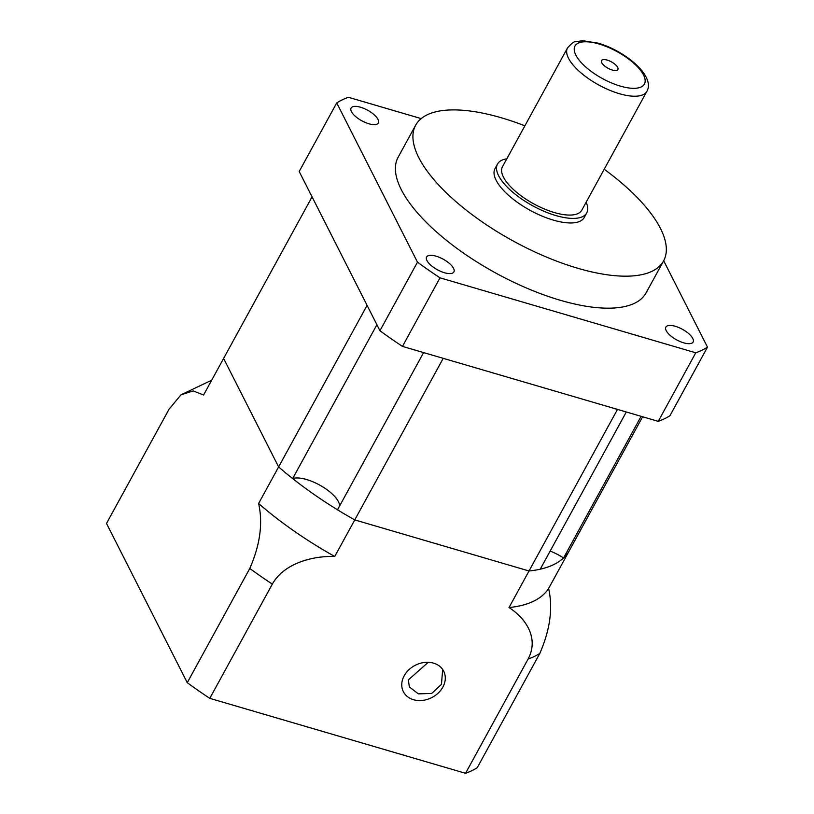 <?xml version="1.0" encoding="UTF-8"?>
<svg xmlns="http://www.w3.org/2000/svg" width="814" height="814" viewBox="0 0 814 814"><rect width="100%" height="100%" fill="white"/><g stroke="black" fill="none" stroke-linecap="round" stroke-linejoin="round"><path stroke-width="1.22" d="M612.22 70.024A9.33 3.612 28.7 0 0 617.877 69.536A9.33 3.612 28.7 0 0 607.183 60.094A9.33 3.612 28.7 0 0 601.515 60.582A9.33 3.612 28.7 0 0 612.22 70.024M567.531 47.914L502.462 166.758A45.218 17.521 28.7 0 0 554.344 212.546A45.218 17.521 28.7 0 0 581.796 210.185L646.865 91.351C655.687 76.17 625.152 50.855 598.107 43.142L582.712 40.7L575.498 41.748C574.267 41.311 571.611 43.366 567.531 47.914A45.218 17.521 28.7 0 0 619.403 93.702A45.218 17.521 28.7 0 0 646.865 91.351M368.925 123.789A15.547 6.024 28.7 0 0 378.357 122.975A15.547 6.024 28.7 0 0 360.531 107.234A15.547 6.024 28.7 0 0 351.088 108.048A15.547 6.024 28.7 0 0 368.925 123.789M444.454 272.731A15.547 6.024 28.7 0 0 453.897 271.917A15.547 6.024 28.7 0 0 436.06 256.176A15.547 6.024 28.7 0 0 426.628 256.99A15.547 6.024 28.7 0 0 444.454 272.731M683.699 342.836A15.547 6.024 28.7 0 0 693.131 342.033A15.547 6.024 28.7 0 0 675.305 326.292A15.547 6.024 28.7 0 0 665.862 327.096A15.547 6.024 28.7 0 0 683.699 342.836M506.807 158.832A50.875 19.719 28.7 0 0 497.507 164.041L495.004 168.61A50.875 19.719 28.7 0 0 553.367 220.126A50.875 19.719 28.7 0 0 584.259 217.47L586.752 212.902A50.875 19.719 28.7 0 0 586.131 202.269M497.507 164.041A50.875 19.719 28.7 0 0 555.87 215.557A50.875 19.719 28.7 0 0 586.752 212.902M524.877 125.814A141.321 54.762 28.7 0 0 501.475 117.816A141.321 54.762 28.7 0 0 415.669 125.183L398.158 157.173A141.321 54.762 28.7 0 0 560.266 300.264A141.321 54.762 28.7 0 0 646.072 292.898L663.583 260.907A141.321 54.762 28.7 0 0 604.212 169.251M415.669 125.183A141.321 54.762 28.7 0 0 577.777 268.264A141.321 54.762 28.7 0 0 663.583 260.907M402.472 346.398L440.008 277.828A226.109 87.617 28.7 0 1 417.48 262.159L379.945 330.718A226.109 87.617 28.7 0 0 402.472 346.398L658.241 421.347L695.777 352.788A226.109 87.617 28.7 0 0 707.488 347.14L663.675 260.745M658.241 421.347A226.109 87.617 28.7 0 0 669.953 415.71L707.488 347.14M379.945 330.718L299.196 171.5L336.731 102.93A226.109 87.617 28.7 0 1 348.453 97.293L421.184 118.61M440.008 277.828L695.777 352.788M417.48 262.159L336.731 102.93M442.653 669.444L441.473 684.33L431.705 693.447L418.365 693.864L409.381 686.945L408.323 679.924L428.235 662.301M404.202 675.762A22.609 18.142 153.1 0 0 403.368 691.656A22.609 18.142 153.1 0 0 422.547 700.406A22.609 18.142 153.1 0 0 442.867 687.087A22.609 18.142 153.1 0 0 443.701 671.204A22.609 18.142 153.1 0 0 424.532 662.454A22.609 18.142 153.1 0 0 404.202 675.762M423.595 352.584L337.525 509.798A197.843 76.669 28.7 0 0 354.762 519.912L529.029 570.98L354.762 519.912A197.843 76.669 28.7 0 1 278.622 466.931L367.083 305.352L312.067 196.856L223.606 358.435L278.622 466.931L223.606 358.435L203.581 395.004L193.193 390.923L180.952 394.831L169.047 409.228L106.512 523.443L187.261 682.671A226.109 87.617 28.7 0 0 209.788 698.351L465.547 773.3A226.109 87.617 28.7 0 0 477.269 767.663L539.804 653.439A226.109 87.617 -151.3 0 1 528.082 659.075C539.336 638.034 525.641 618.192 509.015 607.549L529.029 570.98A197.843 76.669 28.7 0 0 568.63 551.923L548.605 588.481C553.072 608.027 550.142 629.68 539.804 653.439M465.547 773.3L528.082 659.075M209.788 698.351L272.324 584.126A226.109 87.617 -151.3 0 1 249.796 568.447C260.134 544.749 263.064 523.097 258.598 503.5A197.843 76.669 28.7 0 0 334.737 556.481C312.759 555.779 284.055 563.176 272.324 584.126M187.261 682.671L249.796 568.447M509.015 607.549A197.843 76.669 28.7 0 0 548.605 588.481M626.302 411.986L540.231 569.2A197.843 76.669 28.7 0 1 529.029 570.98L617.49 409.411L443.223 358.333L334.737 556.481M339.601 505.993A28.266 10.948 28.7 0 0 306.634 479.548A28.266 10.948 28.7 0 0 292.664 478.581A197.843 76.669 28.7 0 1 278.622 466.931L258.598 503.5M292.664 478.581L376.902 324.715M550.142 551.098A28.266 10.948 28.7 0 1 563.563 557.966A197.843 76.669 28.7 0 0 568.63 551.923L642.622 416.768M563.563 557.966L641.106 416.33M599.012 43.997A39.571 15.334 28.7 0 0 575.864 55.149A39.571 15.334 28.7 0 0 620.38 86.121A39.571 15.334 28.7 0 0 643.528 74.98A39.571 15.334 28.7 0 0 599.012 43.997M211.691 380.189L180.952 394.831"/></g></svg>
